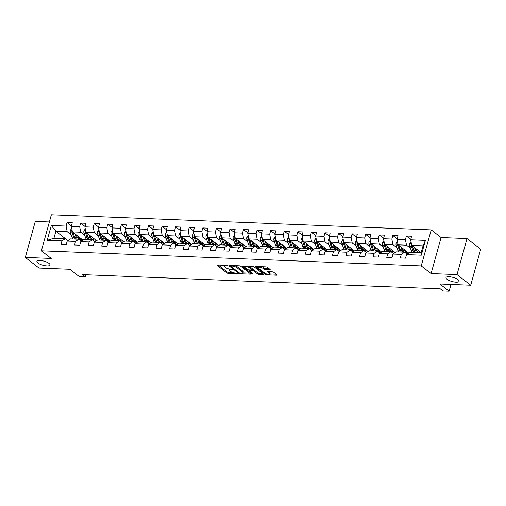 <?xml version="1.0" encoding="UTF-8"?>
<svg xmlns="http://www.w3.org/2000/svg" width="506" height="506" viewBox="0 0 506 506"><rect width="100%" height="100%" fill="white"/><g stroke="black" fill="none" stroke-linecap="round" stroke-linejoin="round"><path stroke-width="0.76" d="M227.447 265.612L217.397 264.935A1.044 0.323 -164.5 0 0 216.929 265.074A1.044 0.323 -164.5 0 0 217.08 265.315L226.751 272.829A1.044 0.323 -164.5 0 0 228.143 273.278L237.219 273.638L237.44 273.373L236.466 273.057L235.29 273.012A3.34 1.037 -164.5 0 1 230.837 271.564L230.034 270.938A3.34 1.037 -164.5 0 1 229.547 270.153A3.34 1.037 -164.5 0 1 231.046 269.711L232.444 269.489L230.293 269.129A3.34 1.037 -164.5 0 1 225.84 267.687L225.037 267.06A3.34 1.037 -164.5 0 1 224.55 266.276A3.34 1.037 -164.5 0 1 226.049 265.833L227.447 265.612M446.988 279.236A6.799 2.113 -164.5 0 0 454.11 281.962A6.799 2.113 -164.5 0 0 459.113 281.273A6.799 2.113 -164.5 0 0 458.126 279.679A6.799 2.113 -164.5 0 0 451.01 276.946A6.799 2.113 -164.5 0 0 446.001 277.636A6.799 2.113 -164.5 0 0 446.988 279.236M37.887 262.962A6.799 2.113 -164.5 0 0 45.002 265.694A6.799 2.113 -164.5 0 0 50.005 265.005A6.799 2.113 -164.5 0 0 49.019 263.405A6.799 2.113 -164.5 0 0 41.903 260.679A6.799 2.113 -164.5 0 0 36.9 261.368A6.799 2.113 -164.5 0 0 37.887 262.962M269.736 269.806A1.044 0.323 -164.5 0 0 270.204 269.666A1.044 0.323 -164.5 0 0 270.052 269.426L267.339 267.313A1.044 0.323 -164.5 0 0 265.947 266.864L255.872 266.466A1.044 0.323 -164.5 0 0 255.403 266.605A1.044 0.323 -164.5 0 0 255.555 266.845L265.226 274.36A1.044 0.323 -164.5 0 0 266.618 274.809L276.693 275.207A1.044 0.323 -164.5 0 0 277.161 275.074A1.044 0.323 -164.5 0 0 277.01 274.828L273.733 272.279A1.044 0.323 -164.5 0 0 272.342 271.83L268.028 271.659A1.044 0.323 -164.5 0 0 267.56 271.798A1.044 0.323 -164.5 0 0 267.712 272.045L269.337 273.303A2.789 0.867 -164.5 0 1 269.742 273.961A2.789 0.867 -164.5 0 1 267.693 274.246A2.789 0.867 -164.5 0 1 264.771 273.12L258.402 268.18A2.789 0.867 -164.5 0 1 257.997 267.522A2.789 0.867 -164.5 0 1 260.052 267.238A2.789 0.867 -164.5 0 1 262.975 268.357L264.031 269.186A1.044 0.323 -164.5 0 0 265.422 269.635L269.736 269.806L269.881 269.287M49.373 221.963L35.287 221.4L25.3 257.421L38.987 268.047L69.872 269.274L79.176 276.504L85.267 276.744L82.529 274.619L440.302 288.85L443.041 290.975L449.132 291.216L451.01 284.435M457.026 274.594L467.013 238.573L441.087 237.542L431.099 273.563L457.026 274.594L470.713 285.22L439.822 283.992L449.132 291.216M431.099 273.563L421.245 265.909L41.372 250.799L51.365 214.784L431.232 229.888L421.245 265.909M25.3 257.421L51.226 258.452L41.372 250.799M240.78 266.257A1.044 0.323 -164.5 0 0 239.389 265.808L229.313 265.41A1.044 0.323 -164.5 0 0 228.845 265.549A1.044 0.323 -164.5 0 0 228.997 265.789L238.668 273.303A1.044 0.323 -164.5 0 0 240.059 273.752L250.135 274.151A1.044 0.323 -164.5 0 0 250.603 274.018A1.044 0.323 -164.5 0 0 250.451 273.771L240.78 266.257M242.589 265.935L252.671 266.339A1.044 0.323 -164.5 0 1 254.063 266.788L263.734 274.296A1.044 0.323 -164.5 0 1 263.885 274.543A1.044 0.323 -164.5 0 1 263.417 274.682L259.104 274.511A1.044 0.323 -164.5 0 1 257.712 274.062L253.791 271.014A1.044 0.323 -164.5 0 0 252.399 270.565L249.534 270.451A1.044 0.323 -164.5 0 0 249.066 270.59A1.044 0.323 -164.5 0 0 249.218 270.83L253.304 274.005L252.108 273.955L242.273 266.32A1.044 0.323 -164.5 0 1 242.121 266.074A1.044 0.323 -164.5 0 1 242.589 265.935M467.013 238.573L480.7 249.199L470.713 285.22M410.739 239.408L406.394 236.036L405.407 239.591L397.058 239.262L398.039 235.707L392.82 235.499L391.834 239.053L383.485 238.718L384.471 235.163L379.247 234.961L378.26 238.509L369.911 238.181L370.898 234.626L365.674 234.417L364.687 237.972L356.338 237.637L357.325 234.088L352.1 233.88L351.12 237.434L342.764 237.099L343.751 233.544L338.527 233.342L337.546 236.89L329.191 236.561L330.178 233.007L324.953 232.798L323.973 236.353L315.617 236.017L316.604 232.469L311.386 232.26L310.399 235.815L302.044 235.48L303.031 231.925L297.813 231.723L296.826 235.271L288.471 234.942L289.457 231.387L284.239 231.179L283.252 234.733L274.897 234.398L275.884 230.85L270.666 230.641L269.679 234.196L261.324 233.861L262.31 230.306L257.092 230.097L256.106 233.652L247.75 233.323L248.737 229.768L243.519 229.56L242.532 233.114L234.177 232.779L235.163 229.231L229.945 229.022L228.959 232.577L220.61 232.241L221.59 228.687L216.372 228.478L215.385 232.033L207.036 231.704L208.017 228.149L202.798 227.94L201.812 231.495L193.463 231.16L194.443 227.611L189.225 227.403L188.238 230.957L179.889 230.622L180.876 227.067L175.652 226.859L174.665 230.413L166.316 230.085L167.303 226.53L162.078 226.321L161.091 229.876L152.742 229.541L153.729 225.992L148.505 225.784L147.524 229.332L139.169 229.003L140.156 225.448L134.931 225.24L133.951 228.794L125.596 228.465L126.582 224.911L121.358 224.702L120.377 228.257L112.022 227.921L113.009 224.373L107.791 224.164L106.804 227.713L98.449 227.384L99.435 223.829L94.217 223.62L93.23 227.175L84.875 226.846L85.862 223.291L80.644 223.083L79.657 226.637L71.302 226.302L72.288 222.748L67.07 222.545L66.084 226.093L51.289 225.505L47.191 240.306L53.94 238.25L65.249 238.699L67.81 240.692M406.394 236.036L411.612 236.245L410.632 239.8L425.419 240.388L421.315 255.182L406.527 254.594L405.54 258.149L400.322 257.94L401.302 254.385L392.953 254.056L391.967 257.611L386.748 257.402L387.735 253.848L379.38 253.519L378.393 257.067L373.175 256.858L374.162 253.31L365.806 252.975L364.82 256.529L359.602 256.321L360.588 252.766L352.233 252.437L351.246 255.992L346.028 255.783L347.015 252.228L338.659 251.899L337.673 255.448L332.455 255.239L333.441 251.691L325.086 251.355L324.099 254.91L318.881 254.701L319.868 251.147L311.513 250.818L310.532 254.373L305.308 254.164L306.294 250.609L297.939 250.274L296.959 253.829L291.734 253.62L292.721 250.072L284.366 249.736L283.385 253.291L278.161 253.082L279.148 249.528L270.799 249.199L269.812 252.753L264.587 252.545L265.574 248.99L257.225 248.655L256.238 252.209L251.014 252.001L252.001 248.452L243.652 248.117L242.665 251.672L237.447 251.463L238.427 247.908L230.078 247.579L229.091 251.134L223.873 250.925L224.854 247.371L216.505 247.036L215.518 250.59L210.3 250.381L211.28 246.833L202.931 246.498L201.945 250.053L196.726 249.844L197.713 246.289L189.358 245.96L188.371 249.509L183.153 249.306L184.14 245.752L175.784 245.416L174.798 248.971L169.58 248.762L170.566 245.214L162.211 244.879L161.224 248.433L156.006 248.225L156.993 244.67L148.637 244.341L147.651 247.889L142.433 247.687L143.419 244.132L135.064 243.797L134.077 247.352L128.859 247.143L129.846 243.595L121.491 243.26L120.504 246.814L115.286 246.605L116.272 243.051L107.917 242.722L106.937 246.27L101.712 246.068L102.699 242.513L94.344 242.178L93.363 245.733L88.139 245.524L89.126 241.969L80.77 241.64L79.79 245.195L74.565 244.986L75.552 241.432L67.203 241.103L66.216 244.651L60.992 244.449L61.979 240.894L47.191 240.306M408.772 253.089L398.165 244.853L406.52 245.182L410.467 248.25M407.14 254.183L404.572 252.197L396.223 251.861L392.953 254.056M406.52 245.182L405.407 239.591M398.165 244.853L397.058 239.262M401.302 254.385L404.572 252.197M395.199 252.551L384.592 244.316L392.947 244.645L396.894 247.712M393.567 253.645L390.999 251.653L382.65 251.324L379.38 253.519M392.947 244.645L391.834 239.053M384.592 244.316L383.485 238.718M387.735 253.848L390.999 251.653M381.625 252.007L371.018 243.772L379.373 244.107L383.32 247.175M379.993 253.108L377.432 251.115L369.076 250.78L365.806 252.975M379.373 244.107L378.26 238.509M371.018 243.772L369.911 238.181M374.162 253.31L377.432 251.115M368.052 251.469L357.445 243.234L365.8 243.563L369.747 246.631M366.42 252.564L363.858 250.578L355.503 250.242L352.233 252.437M365.8 243.563L364.687 237.972M357.445 243.234L356.338 237.637M360.588 252.766L363.858 250.578M354.478 250.932L343.871 242.697L352.227 243.025L356.173 246.093M352.846 252.026L350.285 250.034L341.929 249.705L338.659 251.899M352.227 243.025L351.12 237.434M343.871 242.697L342.764 237.099M347.015 252.228L350.285 250.034M340.905 250.388L330.298 242.153L338.653 242.488L342.6 245.555M339.273 251.488L336.711 249.496L328.356 249.161L325.086 251.355M338.653 242.488L337.546 236.89M330.298 242.153L329.191 236.561M333.441 251.691L336.711 249.496M327.331 249.85L316.731 241.615L325.08 241.944L329.026 245.012M325.7 250.944L323.138 248.958L314.783 248.623L311.513 250.818M325.08 241.944L323.973 236.353M316.731 241.615L315.617 236.017M319.868 251.147L323.138 248.958M313.758 249.313L303.157 241.077L311.506 241.406L315.459 244.474M312.126 250.407L309.564 248.414L301.209 248.085L297.939 250.274M311.506 241.406L310.399 235.815M303.157 241.077L302.044 235.48M306.294 250.609L309.564 248.414M300.185 248.769L289.584 240.533L297.933 240.869L301.886 243.936M298.553 249.869L295.991 247.877L287.636 247.542L284.366 249.736M297.933 240.869L296.826 235.271M289.584 240.533L288.471 234.942M292.721 250.072L295.991 247.877M286.611 248.231L276.01 239.996L284.359 240.325L288.312 243.392M284.979 249.325L282.418 247.339L274.062 247.004L270.799 249.199M284.359 240.325L283.252 234.733M276.01 239.996L274.897 234.398M279.148 249.528L282.418 247.339M273.044 247.693L262.437 239.458L270.786 239.787L274.739 242.855M271.406 248.788L268.844 246.795L260.489 246.466L257.225 248.655M270.786 239.787L269.679 234.196M262.437 239.458L261.324 233.861M265.574 248.99L268.844 246.795M259.47 247.149L248.863 238.914L257.212 239.249L261.166 242.317M257.832 248.25L255.271 246.258L246.922 245.922L243.652 248.117M257.212 239.249L256.106 233.652M248.863 238.914L247.75 233.323M252.001 248.452L255.271 246.258M245.897 246.612L235.29 238.377L243.645 238.705L247.592 241.773M244.259 247.706L241.697 245.714L233.348 245.385L230.078 247.579M243.645 238.705L242.532 233.114M235.29 238.377L234.177 232.779M238.427 247.908L241.697 245.714M232.324 246.074L221.717 237.833L230.072 238.168L234.019 241.235M230.685 247.168L228.124 245.176L219.775 244.847L216.505 247.036M230.072 238.168L228.959 232.577M221.717 237.833L220.61 232.241M224.854 247.371L228.124 245.176M218.75 245.53L208.143 237.295L216.498 237.63L220.445 240.698M217.118 246.624L214.55 244.638L206.201 244.303L202.931 246.498M216.498 237.63L215.385 232.033M208.143 237.295L207.036 231.704M211.28 246.833L214.55 244.638M205.177 244.993L194.57 236.757L202.925 237.086L206.872 240.154M203.545 246.087L200.977 244.094L192.628 243.765L189.358 245.96M202.925 237.086L201.812 231.495M194.57 236.757L193.463 231.16M197.713 246.289L200.977 244.094M191.603 244.455L180.996 236.213L189.352 236.549L193.298 239.616M189.971 245.549L187.403 243.557L179.054 243.228L175.784 245.416M189.352 236.549L188.238 230.957M180.996 236.213L179.889 230.622M184.14 245.752L187.403 243.557M178.03 243.911L167.423 235.676L175.778 236.011L179.725 239.079M176.398 245.005L173.836 243.019L165.481 242.684L162.211 244.879M175.778 236.011L174.665 230.413M167.423 235.676L166.316 230.085M170.566 245.214L173.836 243.019M164.456 243.373L153.849 235.138L162.205 235.467L166.151 238.535M162.824 244.468L160.263 242.475L151.908 242.146L148.637 244.341M162.205 235.467L161.091 229.876M153.849 235.138L152.742 229.541M156.993 244.67L160.263 242.475M150.883 242.836L140.276 234.594L148.631 234.929L152.578 237.997M149.251 243.93L146.689 241.938L138.334 241.609L135.064 243.797M148.631 234.929L147.524 229.332M140.276 234.594L139.169 229.003M143.419 244.132L146.689 241.938M137.309 242.292L126.702 234.057L135.058 234.392L139.005 237.453M135.678 243.386L133.116 241.4L124.761 241.065L121.491 243.26M135.058 234.392L133.951 228.794M126.702 234.057L125.596 228.465M129.846 243.595L133.116 241.4M123.736 241.754L113.135 233.519L121.484 233.848L125.437 236.916M122.104 242.848L119.542 240.856L111.187 240.527L107.917 242.722M121.484 233.848L120.377 228.257M113.135 233.519L112.022 227.921M116.272 243.051L119.542 240.856M110.163 241.21L99.562 232.975L107.911 233.31L111.864 236.378M108.531 242.311L105.969 240.318L97.614 239.989L94.344 242.178M107.911 233.31L106.804 227.713M99.562 232.975L98.449 227.384M102.699 242.513L105.969 240.318M96.589 240.673L85.988 232.437L94.337 232.773L98.29 235.834M94.957 241.767L92.396 239.781L84.04 239.446L80.77 241.64M94.337 232.773L93.23 227.175M85.988 232.437L84.875 226.846M89.126 241.969L92.396 239.781M83.016 240.135L72.415 231.9L80.764 232.229L84.717 235.296M81.384 241.229L78.822 239.237L70.467 238.908L67.203 241.103M80.764 232.229L79.657 226.637M72.415 231.9L71.302 226.302M75.552 241.432L78.822 239.237M67.937 240.603L55.881 231.242L67.19 231.691L71.144 234.759M67.19 231.691L66.084 226.093M53.94 238.25L55.881 231.242L51.289 225.505M61.979 240.894L65.249 238.699M441.087 237.542L431.232 229.888M85.267 276.744L85.824 274.752M406.527 254.594L409.797 252.399L421.106 252.855L423.048 245.84L411.739 245.391L421.15 252.703M421.315 255.182L421.106 252.855M423.048 245.84L425.419 240.388M411.739 245.391L410.632 239.8M81.137 240.818L81.953 240.85M71.409 225.916L67.07 222.545M84.983 226.454L80.644 223.083M94.711 241.356L95.526 241.387M98.556 226.998L94.217 223.62M108.278 241.9L109.094 241.931M112.13 227.536L107.791 224.164M121.851 242.437L122.667 242.469M125.703 228.073L121.358 224.702M135.425 242.975L136.24 243.006M139.276 228.617L134.931 225.24M148.998 243.519L149.814 243.55M152.85 229.155L148.505 225.784M162.571 244.056L163.387 244.088M166.423 229.692L162.078 226.321M176.145 244.594L176.961 244.632M179.997 230.236L175.652 226.859M189.718 245.138L190.534 245.17M193.57 230.774L189.225 227.403M203.292 245.676L204.108 245.707M207.144 231.312L202.798 227.94M216.865 246.213L217.681 246.251M220.717 231.856L216.372 228.478M230.439 246.757L231.255 246.789M234.291 232.393L229.945 229.022M244.012 247.295L244.828 247.326M247.858 232.931L243.519 229.56M257.586 247.832L258.402 247.87M261.431 233.475L257.092 230.097M271.159 248.376L271.975 248.408M275.005 234.012L270.666 230.641M284.733 248.914L285.548 248.946M288.578 234.55L284.239 231.179M298.306 249.452L299.122 249.49M302.152 235.094L297.813 231.723M311.873 249.996L312.689 250.027M315.725 235.632L311.386 232.26M325.447 250.533L326.262 250.565M329.298 236.169L324.953 232.798M339.02 251.077L339.836 251.109M342.872 236.713L338.527 233.342M352.593 251.615L353.409 251.646M356.445 237.251L352.1 233.88M366.167 252.152L366.983 252.184M370.019 237.788L365.674 234.417M379.74 252.696L380.556 252.728M383.592 238.332L379.247 234.961M393.314 253.234L394.13 253.266M397.166 238.87L392.82 235.499M406.887 253.772L407.703 253.803M224.854 265.233A3.34 1.037 -164.5 0 0 224.822 265.302L224.55 266.276M229.857 269.097A3.34 1.037 -164.5 0 0 229.819 269.186L229.547 270.153M218.149 264.967L227.023 271.855A1.044 0.323 -164.5 0 0 228.415 272.304L232.659 272.475M242.95 272.886L249.654 273.151M230.066 265.435L230.723 265.954M231.002 266.029L230.78 266.295L239.268 272.892L241.482 273.253A3.34 1.037 -164.5 0 0 242.981 272.81A3.34 1.037 -164.5 0 0 242.494 272.032L236.694 267.522A3.34 1.037 -164.5 0 0 232.241 266.08L231.002 266.029L231.153 265.479M242.981 272.81L243.253 271.836A3.34 1.037 -164.5 0 0 242.766 271.058L242.494 272.032M235.145 265.637A3.34 1.037 -164.5 0 1 236.966 266.548L242.766 271.058M262.937 273.676L259.376 273.537L259.104 274.511M252.19 269.571L252.665 269.59A1.044 0.323 -164.5 0 1 254.056 270.04L257.984 273.088A1.044 0.323 -164.5 0 0 259.376 273.537M249.11 270.444L248.263 269.787M244.74 267.048L243.342 265.966M249.717 267.851A2.789 0.867 -164.5 0 0 246.801 266.732A2.789 0.867 -164.5 0 0 244.746 267.016A2.789 0.867 -164.5 0 0 245.151 267.668L247.396 269.413A1.044 0.323 -164.5 0 0 248.781 269.862L251.646 269.976A1.044 0.323 -164.5 0 0 252.114 269.837A1.044 0.323 -164.5 0 0 251.963 269.597L249.717 267.851L249.989 266.877A2.789 0.867 -164.5 0 0 248.629 266.175M245.018 266.029A2.789 0.867 -164.5 0 0 245.018 266.042L244.746 267.016M252.114 269.837L252.38 268.863A1.044 0.323 -164.5 0 0 252.235 268.623L251.963 269.597M249.989 266.877L252.235 268.623M261.944 266.706A2.789 0.867 -164.5 0 1 263.24 267.389L264.303 268.212A1.044 0.323 -164.5 0 0 265.694 268.661L269.255 268.806M269.742 273.961L270.014 272.987A2.789 0.867 -164.5 0 0 269.609 272.329L269.337 273.303M268.781 271.69L269.609 272.329M269.749 273.948L276.213 274.208M256.624 266.491L257.99 267.554M71.719 228.389L70.391 230.186A2.815 1.613 92.3 0 0 70.46 232.804L71.972 237.15A8.128 4.662 92.3 0 0 72.883 239.003M77.949 238.37A6.749 3.871 92.3 0 0 78.885 236.966L78.904 236.934M75.185 234.05L76.324 237.32A8.128 4.662 92.3 0 0 77.235 239.174M80.941 240.881A8.128 4.662 92.3 0 0 82.598 239.806M76.482 235.056L77.007 236.568A6.749 3.871 92.3 0 0 80.081 239.623A6.749 3.871 92.3 0 0 81.681 239.098M72.149 230.565L71.909 231.033A2.815 1.613 92.3 0 0 72.118 232.868L73.629 237.213A8.128 4.662 92.3 0 0 74.534 239.066M80.068 237.845A6.749 3.871 -87.7 0 1 78.746 239.148M74.749 237.478A6.749 3.871 -87.7 0 1 74.312 236.46L72.839 232.229M75.577 239.11A8.128 4.662 -87.7 0 1 74.673 237.257L73.161 232.912A2.815 1.613 -87.7 0 1 73.016 232.368M79.259 239.433A6.749 3.871 92.3 0 0 80.745 238.37M85.293 228.927L83.964 230.723A2.815 1.613 92.3 0 0 84.034 233.342L85.546 237.687A8.128 4.662 92.3 0 0 86.456 239.54M91.523 238.908A6.749 3.871 92.3 0 0 92.459 237.504L92.478 237.478M88.759 234.594L89.897 237.864A8.128 4.662 92.3 0 0 90.808 239.717M94.514 241.425A8.128 4.662 92.3 0 0 96.172 240.35M90.055 235.6L90.58 237.105A6.749 3.871 92.3 0 0 93.654 240.16A6.749 3.871 92.3 0 0 95.254 239.635M85.723 231.103L85.482 231.577A2.815 1.613 92.3 0 0 85.691 233.411L87.203 237.757A8.128 4.662 92.3 0 0 88.107 239.61M93.642 238.383A6.749 3.871 -87.7 0 1 92.32 239.686M88.322 238.016A6.749 3.871 -87.7 0 1 87.886 236.998L86.412 232.766M89.151 239.648A8.128 4.662 -87.7 0 1 88.246 237.795L86.735 233.449A2.815 1.613 -87.7 0 1 86.589 232.905M92.832 239.977A6.749 3.871 92.3 0 0 94.318 238.908M98.866 229.471L97.538 231.267A2.815 1.613 92.3 0 0 97.607 233.88L99.119 238.231A8.128 4.662 92.3 0 0 100.03 240.084M105.096 239.446A6.749 3.871 92.3 0 0 106.032 238.048L106.045 238.016M102.332 235.132L103.471 238.402A8.128 4.662 92.3 0 0 104.381 240.255M108.088 241.963A8.128 4.662 92.3 0 0 109.745 240.888M103.629 236.138L104.154 237.649A6.749 3.871 92.3 0 0 107.228 240.704A6.749 3.871 92.3 0 0 108.828 240.179M99.296 231.647L99.056 232.115A2.815 1.613 92.3 0 0 99.258 233.949L100.776 238.294A8.128 4.662 92.3 0 0 101.681 240.148M107.215 238.921A6.749 3.871 -87.7 0 1 105.893 240.224M101.896 238.554A6.749 3.871 -87.7 0 1 101.459 237.542L99.986 233.31M102.724 240.192A8.128 4.662 -87.7 0 1 101.82 238.339L100.308 233.987A2.815 1.613 -87.7 0 1 100.163 233.443M106.405 240.514A6.749 3.871 92.3 0 0 107.892 239.446M112.433 230.009L111.111 231.805A2.815 1.613 92.3 0 0 111.181 234.423L112.693 238.769A8.128 4.662 92.3 0 0 113.603 240.622M118.67 239.989A6.749 3.871 92.3 0 0 119.606 238.585L119.618 238.554M115.906 235.669L117.044 238.94A8.128 4.662 92.3 0 0 117.949 240.793M121.661 242.5A8.128 4.662 92.3 0 0 123.319 241.432M117.202 236.681L117.727 238.187A6.749 3.871 92.3 0 0 120.801 241.242A6.749 3.871 92.3 0 0 122.401 240.717M112.87 232.184L112.629 232.652A2.815 1.613 92.3 0 0 112.832 234.487L114.35 238.832A8.128 4.662 92.3 0 0 115.254 240.685M120.789 239.464A6.749 3.871 -87.7 0 1 119.467 240.767M115.469 239.098A6.749 3.871 -87.7 0 1 115.033 238.079L113.559 233.848M116.298 240.73A8.128 4.662 -87.7 0 1 115.393 238.876L113.875 234.531A2.815 1.613 -87.7 0 1 113.736 233.987M119.979 241.052A6.749 3.871 92.3 0 0 121.465 239.989M126.007 230.546L124.685 232.343A2.815 1.613 92.3 0 0 124.754 234.961L126.266 239.306A8.128 4.662 92.3 0 0 127.177 241.16M132.243 240.527A6.749 3.871 92.3 0 0 133.179 239.123L133.192 239.098M129.479 236.213L130.618 239.483A8.128 4.662 92.3 0 0 131.522 241.337M135.235 243.044A8.128 4.662 92.3 0 0 136.892 241.969M130.776 237.219L131.301 238.724A6.749 3.871 92.3 0 0 134.375 241.779A6.749 3.871 92.3 0 0 135.975 241.254M126.443 232.722L126.203 233.196A2.815 1.613 92.3 0 0 126.405 235.031L127.923 239.376A8.128 4.662 92.3 0 0 128.828 241.229M134.362 240.002A6.749 3.871 -87.7 0 1 133.04 241.305M129.043 239.635A6.749 3.871 -87.7 0 1 128.606 238.617L127.132 234.386M129.871 241.267A8.128 4.662 -87.7 0 1 128.967 239.414L127.449 235.069A2.815 1.613 -87.7 0 1 127.31 234.525M133.552 241.596A6.749 3.871 92.3 0 0 135.039 240.527M139.58 231.09L138.258 232.886A2.815 1.613 92.3 0 0 138.328 235.505L139.839 239.85A8.128 4.662 92.3 0 0 140.75 241.704M145.817 241.065A6.749 3.871 92.3 0 0 146.753 239.667L146.765 239.635M143.053 236.751L144.191 240.021A8.128 4.662 92.3 0 0 145.095 241.874M148.808 243.582A8.128 4.662 92.3 0 0 150.465 242.507M144.349 237.757L144.874 239.268A6.749 3.871 92.3 0 0 147.948 242.323A6.749 3.871 92.3 0 0 149.548 241.798M140.017 233.266L139.776 233.734A2.815 1.613 92.3 0 0 139.979 235.568L141.49 239.914A8.128 4.662 92.3 0 0 142.401 241.767M147.935 240.54A6.749 3.871 -87.7 0 1 146.613 241.843M142.616 240.173A6.749 3.871 -87.7 0 1 142.18 239.161L140.706 234.929M143.445 241.811A8.128 4.662 -87.7 0 1 142.54 239.958L141.022 235.606A2.815 1.613 -87.7 0 1 140.883 235.062M147.126 242.134A6.749 3.871 92.3 0 0 148.612 241.065M153.154 231.628L151.832 233.424A2.815 1.613 92.3 0 0 151.901 236.043L153.413 240.388A8.128 4.662 92.3 0 0 154.317 242.241M159.39 241.609A6.749 3.871 92.3 0 0 160.326 240.205L160.339 240.173M156.626 237.289L157.764 240.559A8.128 4.662 92.3 0 0 158.669 242.412M162.375 244.12A8.128 4.662 92.3 0 0 164.039 243.051M157.923 238.301L158.448 239.806A6.749 3.871 92.3 0 0 161.522 242.861A6.749 3.871 92.3 0 0 163.122 242.336M153.59 233.804L153.35 234.272A2.815 1.613 92.3 0 0 153.552 236.106L155.064 240.451A8.128 4.662 92.3 0 0 155.974 242.304M161.509 241.084A6.749 3.871 -87.7 0 1 160.187 242.387M156.19 240.717A6.749 3.871 -87.7 0 1 155.747 239.699L154.279 235.467M157.018 242.349A8.128 4.662 -87.7 0 1 156.107 240.495L154.596 236.15A2.815 1.613 -87.7 0 1 154.45 235.606M160.699 242.671A6.749 3.871 92.3 0 0 162.186 241.609M166.727 232.165L165.405 233.968A2.815 1.613 92.3 0 0 165.475 236.58L166.986 240.926A8.128 4.662 92.3 0 0 167.891 242.779M172.963 242.146A6.749 3.871 92.3 0 0 173.9 240.742L173.956 240.748M170.199 237.833L171.338 241.103A8.128 4.662 92.3 0 0 172.242 242.956M175.949 244.664A8.128 4.662 92.3 0 0 177.612 243.588M171.496 238.838L172.021 240.344A6.749 3.871 92.3 0 0 175.095 243.399A6.749 3.871 92.3 0 0 176.695 242.874M167.157 234.341L166.923 234.816A2.815 1.613 92.3 0 0 167.125 236.65L168.637 240.995A8.128 4.662 92.3 0 0 169.548 242.848M175.082 241.621A6.749 3.871 -87.7 0 1 173.76 242.924M169.763 241.254A6.749 3.871 -87.7 0 1 169.32 240.236L167.853 236.005M170.592 242.886A8.128 4.662 -87.7 0 1 169.681 241.033L168.169 236.688A2.815 1.613 -87.7 0 1 168.024 236.144M174.273 243.215A6.749 3.871 92.3 0 0 175.753 242.146M180.3 232.709L178.979 234.506A2.815 1.613 92.3 0 0 179.048 237.124L180.56 241.47A8.128 4.662 92.3 0 0 181.464 243.323M186.537 242.684A6.749 3.871 92.3 0 0 187.473 241.286L187.486 241.254M183.773 238.37L184.911 241.64A8.128 4.662 92.3 0 0 185.816 243.494M189.522 245.201A8.128 4.662 92.3 0 0 191.186 244.126M185.07 239.376L185.594 240.888A6.749 3.871 92.3 0 0 188.662 243.943A6.749 3.871 92.3 0 0 190.269 243.418M180.731 234.885L180.497 235.353A2.815 1.613 92.3 0 0 180.699 237.187L182.211 241.533A8.128 4.662 92.3 0 0 183.121 243.386M188.656 242.159A6.749 3.871 -87.7 0 1 187.334 243.462M183.336 241.792A6.749 3.871 -87.7 0 1 182.894 240.78L181.42 236.549M184.165 243.43A8.128 4.662 -87.7 0 1 183.254 241.577L181.743 237.232A2.815 1.613 -87.7 0 1 181.597 236.681M187.846 243.753A6.749 3.871 92.3 0 0 189.326 242.684M193.874 233.247L192.552 235.043A2.815 1.613 92.3 0 0 192.622 237.662L194.133 242.007A8.128 4.662 92.3 0 0 195.038 243.86M200.11 243.228A6.749 3.871 92.3 0 0 201.046 241.824L201.059 241.792M197.346 238.908L198.485 242.178A8.128 4.662 92.3 0 0 199.389 244.031M203.096 245.745A8.128 4.662 92.3 0 0 204.759 244.67M198.643 239.92L199.168 241.425A6.749 3.871 92.3 0 0 202.236 244.48A6.749 3.871 92.3 0 0 203.842 243.955M194.304 235.423L194.07 235.891A2.815 1.613 92.3 0 0 194.272 237.725L195.784 242.07A8.128 4.662 92.3 0 0 196.695 243.924M202.229 242.703A6.749 3.871 -87.7 0 1 200.907 244.006M196.91 242.336A6.749 3.871 -87.7 0 1 196.467 241.318L194.993 237.086M197.738 243.968A8.128 4.662 -87.7 0 1 196.828 242.115L195.316 237.769A2.815 1.613 -87.7 0 1 195.171 237.225M201.42 244.29A6.749 3.871 92.3 0 0 202.9 243.228M207.447 233.785L206.119 235.587A2.815 1.613 92.3 0 0 206.195 238.2L207.707 242.545A8.128 4.662 92.3 0 0 208.611 244.398M213.684 243.765A6.749 3.871 92.3 0 0 214.62 242.368L214.633 242.336M210.92 239.452L212.058 242.722A8.128 4.662 92.3 0 0 212.963 244.575M216.669 246.283A8.128 4.662 92.3 0 0 218.333 245.208M212.216 240.458L212.741 241.963A6.749 3.871 92.3 0 0 215.809 245.024A6.749 3.871 92.3 0 0 217.416 244.493M207.877 235.96L207.643 236.435A2.815 1.613 92.3 0 0 207.846 238.269L209.357 242.614A8.128 4.662 92.3 0 0 210.268 244.468M215.803 243.241A6.749 3.871 -87.7 0 1 214.481 244.543M210.483 242.874A6.749 3.871 -87.7 0 1 210.041 241.855L208.567 237.624M211.312 244.506A8.128 4.662 -87.7 0 1 210.401 242.652L208.889 238.307A2.815 1.613 -87.7 0 1 208.744 237.763M214.993 244.834A6.749 3.871 92.3 0 0 216.473 243.765M221.021 234.329L219.693 236.125A2.815 1.613 92.3 0 0 219.762 238.743L221.28 243.089A8.128 4.662 92.3 0 0 222.185 244.942M227.257 244.303A6.749 3.871 92.3 0 0 228.187 242.905L228.206 242.874M224.487 239.989L225.625 243.26A8.128 4.662 92.3 0 0 226.536 245.113M230.243 246.82A8.128 4.662 92.3 0 0 231.906 245.745M225.79 240.995L226.315 242.507A6.749 3.871 92.3 0 0 229.382 245.562A6.749 3.871 92.3 0 0 230.989 245.037M221.451 236.504L221.211 236.972A2.815 1.613 92.3 0 0 221.419 238.807L222.931 243.152A8.128 4.662 92.3 0 0 223.835 245.005M229.37 243.778A6.749 3.871 -87.7 0 1 228.054 245.081M224.057 243.411A6.749 3.871 -87.7 0 1 223.614 242.399L222.14 238.168M224.885 245.049A8.128 4.662 -87.7 0 1 223.975 243.196L222.463 238.851A2.815 1.613 -87.7 0 1 222.317 238.301M228.567 245.372A6.749 3.871 92.3 0 0 230.047 244.303M234.594 234.866L233.266 236.663A2.815 1.613 92.3 0 0 233.336 239.281L234.854 243.626A8.128 4.662 92.3 0 0 235.758 245.48M240.831 244.847A6.749 3.871 92.3 0 0 241.76 243.443L241.779 243.411M238.06 240.527L239.199 243.797A8.128 4.662 92.3 0 0 240.11 245.65M243.816 247.364A8.128 4.662 92.3 0 0 245.48 246.289M239.363 241.539L239.888 243.044A6.749 3.871 92.3 0 0 242.956 246.099A6.749 3.871 92.3 0 0 244.562 245.574M235.024 237.042L234.784 237.51A2.815 1.613 92.3 0 0 234.993 239.344L236.504 243.696A8.128 4.662 92.3 0 0 237.409 245.549M242.943 244.322A6.749 3.871 -87.7 0 1 241.628 245.625M237.63 243.955A6.749 3.871 -87.7 0 1 237.187 242.937L235.714 238.705M238.452 245.587A8.128 4.662 -87.7 0 1 237.548 243.734L236.036 239.389A2.815 1.613 -87.7 0 1 235.891 238.845M242.134 245.91A6.749 3.871 92.3 0 0 243.62 244.847M248.168 235.404L246.839 237.206A2.815 1.613 92.3 0 0 246.909 239.819L248.427 244.164A8.128 4.662 92.3 0 0 249.331 246.017M254.404 245.385A6.749 3.871 92.3 0 0 255.334 243.987L255.353 243.955M251.634 241.071L252.772 244.341A8.128 4.662 92.3 0 0 253.683 246.194M257.39 247.902A8.128 4.662 92.3 0 0 259.047 246.827M252.93 242.077L253.455 243.582A6.749 3.871 92.3 0 0 256.529 246.643A6.749 3.871 92.3 0 0 258.136 246.112M248.598 237.58L248.357 238.054A2.815 1.613 92.3 0 0 248.566 239.888L250.078 244.234A8.128 4.662 92.3 0 0 250.982 246.087M256.517 244.86A6.749 3.871 -87.7 0 1 255.201 246.163M251.204 244.493A6.749 3.871 -87.7 0 1 250.761 243.475L249.287 239.243M252.026 246.125A8.128 4.662 -87.7 0 1 251.121 244.271L249.61 239.926A2.815 1.613 -87.7 0 1 249.464 239.382M255.707 246.454A6.749 3.871 92.3 0 0 257.193 245.385M261.741 235.948L260.413 237.744A2.815 1.613 92.3 0 0 260.482 240.363L261.994 244.708A8.128 4.662 92.3 0 0 262.905 246.561M267.978 245.929A6.749 3.871 92.3 0 0 268.907 244.524L268.926 244.493M265.207 241.609L266.346 244.879A8.128 4.662 92.3 0 0 267.257 246.732M270.963 248.44A8.128 4.662 92.3 0 0 272.62 247.364M266.504 242.614L267.029 244.126A6.749 3.871 92.3 0 0 270.103 247.181A6.749 3.871 92.3 0 0 271.709 246.656M262.171 238.124L261.931 238.592A2.815 1.613 92.3 0 0 262.14 240.426L263.651 244.771A8.128 4.662 92.3 0 0 264.556 246.624M270.09 245.404A6.749 3.871 -87.7 0 1 268.775 246.7M264.771 245.03A6.749 3.871 -87.7 0 1 264.334 244.018L262.861 239.787M265.599 246.669A8.128 4.662 -87.7 0 1 264.695 244.815L263.183 240.47A2.815 1.613 -87.7 0 1 263.038 239.92M269.281 246.991A6.749 3.871 92.3 0 0 270.767 245.922M275.315 236.485L273.986 238.282A2.815 1.613 92.3 0 0 274.056 240.9L275.568 245.246A8.128 4.662 92.3 0 0 276.478 247.099M281.545 246.466A6.749 3.871 92.3 0 0 282.481 245.062L282.5 245.03M278.781 242.146L279.919 245.423A8.128 4.662 92.3 0 0 280.83 247.276M284.536 248.984A8.128 4.662 92.3 0 0 286.194 247.908M280.077 243.158L280.602 244.664A6.749 3.871 92.3 0 0 283.676 247.719A6.749 3.871 92.3 0 0 285.276 247.194M275.745 238.661L275.504 239.129A2.815 1.613 92.3 0 0 275.713 240.964L277.225 245.315A8.128 4.662 92.3 0 0 278.129 247.168M283.664 245.941A6.749 3.871 -87.7 0 1 282.342 247.244M278.344 245.574A6.749 3.871 -87.7 0 1 277.908 244.556L276.434 240.325M279.173 247.206A8.128 4.662 -87.7 0 1 278.268 245.353L276.757 241.008A2.815 1.613 -87.7 0 1 276.611 240.464M282.854 247.529A6.749 3.871 92.3 0 0 284.34 246.466M288.888 237.023L287.56 238.826A2.815 1.613 92.3 0 0 287.629 241.438L289.141 245.783A8.128 4.662 92.3 0 0 290.052 247.643M295.118 247.004A6.749 3.871 92.3 0 0 296.054 245.606L296.067 245.574M292.354 242.69L293.493 245.96A8.128 4.662 92.3 0 0 294.403 247.813M298.11 249.521A8.128 4.662 92.3 0 0 299.767 248.446M293.651 243.696L294.176 245.201A6.749 3.871 92.3 0 0 297.25 248.263A6.749 3.871 92.3 0 0 298.85 247.731M289.318 239.199L289.078 239.673A2.815 1.613 92.3 0 0 289.287 241.507L290.798 245.853A8.128 4.662 92.3 0 0 291.703 247.706M297.237 246.479A6.749 3.871 -87.7 0 1 295.915 247.782M291.918 246.112A6.749 3.871 -87.7 0 1 291.481 245.1L290.008 240.862M292.746 247.744A8.128 4.662 -87.7 0 1 291.842 245.891L290.33 241.545A2.815 1.613 -87.7 0 1 290.185 241.001M296.427 248.073A6.749 3.871 92.3 0 0 297.914 247.004M302.461 237.567L301.133 239.363A2.815 1.613 92.3 0 0 301.203 241.982L302.714 246.327A8.128 4.662 92.3 0 0 303.625 248.18M308.692 247.548A6.749 3.871 92.3 0 0 309.628 246.144L309.64 246.112M305.928 243.228L307.066 246.498A8.128 4.662 92.3 0 0 307.977 248.351M311.683 250.059A8.128 4.662 92.3 0 0 313.34 248.984M307.224 244.234L307.749 245.745A6.749 3.871 92.3 0 0 310.823 248.8A6.749 3.871 92.3 0 0 312.423 248.275M302.892 239.743L302.651 240.211A2.815 1.613 92.3 0 0 302.854 242.045L304.372 246.39A8.128 4.662 92.3 0 0 305.276 248.244M310.81 247.023A6.749 3.871 -87.7 0 1 309.489 248.32M305.491 246.65A6.749 3.871 -87.7 0 1 305.055 245.638L303.581 241.406M306.32 248.288A8.128 4.662 -87.7 0 1 305.415 246.435L303.904 242.089A2.815 1.613 -87.7 0 1 303.758 241.539M310.001 248.61A6.749 3.871 92.3 0 0 311.487 247.542M316.029 238.105L314.707 239.901A2.815 1.613 92.3 0 0 314.776 242.519L316.288 246.865A8.128 4.662 92.3 0 0 317.199 248.718M322.265 248.085A6.749 3.871 92.3 0 0 323.201 246.681L323.214 246.656M319.501 243.765L320.64 247.042A8.128 4.662 92.3 0 0 321.544 248.895M325.257 250.603A8.128 4.662 92.3 0 0 326.914 249.528M320.798 244.777L321.323 246.283A6.749 3.871 92.3 0 0 324.397 249.338A6.749 3.871 92.3 0 0 325.997 248.813M316.465 240.28L316.225 240.748A2.815 1.613 92.3 0 0 316.427 242.583L317.945 246.934A8.128 4.662 92.3 0 0 318.85 248.788M324.384 247.56A6.749 3.871 -87.7 0 1 323.062 248.863M319.065 247.194A6.749 3.871 -87.7 0 1 318.628 246.175L317.154 241.944M319.893 248.825A8.128 4.662 -87.7 0 1 318.989 246.972L317.471 242.627A2.815 1.613 -87.7 0 1 317.332 242.083M323.574 249.148A6.749 3.871 92.3 0 0 325.061 248.085M329.602 238.642L328.28 240.445A2.815 1.613 92.3 0 0 328.35 243.057L329.861 247.409A8.128 4.662 92.3 0 0 330.772 249.262M335.839 248.623A6.749 3.871 92.3 0 0 336.775 247.225L336.787 247.194M333.075 244.309L334.213 247.579A8.128 4.662 92.3 0 0 335.117 249.433M338.83 251.14A8.128 4.662 92.3 0 0 340.487 250.065M334.371 245.315L334.896 246.827A6.749 3.871 92.3 0 0 337.97 249.882A6.749 3.871 92.3 0 0 339.57 249.357M330.038 240.818L329.798 241.292A2.815 1.613 92.3 0 0 330.001 243.127L331.519 247.472A8.128 4.662 92.3 0 0 332.423 249.325M337.957 248.098A6.749 3.871 -87.7 0 1 336.635 249.401M332.638 247.731A6.749 3.871 -87.7 0 1 332.202 246.719L330.728 242.482M333.467 249.369A8.128 4.662 -87.7 0 1 332.562 247.51L331.044 243.165A2.815 1.613 -87.7 0 1 330.905 242.621M337.148 249.692A6.749 3.871 92.3 0 0 338.634 248.623M343.176 239.186L341.854 240.982A2.815 1.613 92.3 0 0 341.923 243.601L343.435 247.946A8.128 4.662 92.3 0 0 344.346 249.8M349.412 249.167A6.749 3.871 92.3 0 0 350.348 247.763L350.361 247.731M346.648 244.847L347.786 248.117A8.128 4.662 92.3 0 0 348.691 249.97M352.404 251.678A8.128 4.662 92.3 0 0 354.061 250.603M347.945 245.853L348.47 247.364A6.749 3.871 92.3 0 0 351.543 250.419A6.749 3.871 92.3 0 0 353.144 249.894M343.612 241.362L343.372 241.83A2.815 1.613 92.3 0 0 343.574 243.664L345.086 248.01A8.128 4.662 92.3 0 0 345.996 249.863M351.531 248.642A6.749 3.871 -87.7 0 1 350.209 249.945M346.212 248.269A6.749 3.871 -87.7 0 1 345.775 247.257L344.301 243.025M347.04 249.907A8.128 4.662 -87.7 0 1 346.136 248.054L344.618 243.709A2.815 1.613 -87.7 0 1 344.472 243.158M350.721 250.23A6.749 3.871 92.3 0 0 352.208 249.167M356.749 239.724L355.427 241.52A2.815 1.613 92.3 0 0 355.497 244.139L357.008 248.484A8.128 4.662 92.3 0 0 357.913 250.337M362.985 249.705A6.749 3.871 92.3 0 0 363.922 248.301L363.934 248.275M360.221 245.385L361.36 248.661A8.128 4.662 92.3 0 0 362.264 250.514M365.971 252.222A8.128 4.662 92.3 0 0 367.634 251.147M361.518 246.397L362.043 247.902A6.749 3.871 92.3 0 0 365.117 250.957A6.749 3.871 92.3 0 0 366.717 250.432M357.185 241.9L356.945 242.368A2.815 1.613 92.3 0 0 357.147 244.202L358.659 248.554A8.128 4.662 92.3 0 0 359.57 250.407M365.104 249.18A6.749 3.871 -87.7 0 1 363.782 250.483M359.785 248.813A6.749 3.871 -87.7 0 1 359.342 247.795L357.875 243.563M360.614 250.445A8.128 4.662 -87.7 0 1 359.703 248.591L358.191 244.246A2.815 1.613 -87.7 0 1 358.046 243.702M364.295 250.767A6.749 3.871 92.3 0 0 365.781 249.705M370.322 240.261L369 242.064A2.815 1.613 92.3 0 0 369.07 244.676L370.582 249.028A8.128 4.662 92.3 0 0 371.486 250.881M376.559 250.242A6.749 3.871 92.3 0 0 377.495 248.844L377.508 248.813M373.795 245.929L374.933 249.199A8.128 4.662 92.3 0 0 375.838 251.052M379.544 252.76A8.128 4.662 92.3 0 0 381.208 251.684M375.091 246.934L375.616 248.446A6.749 3.871 92.3 0 0 378.69 251.501A6.749 3.871 92.3 0 0 380.291 250.976M370.753 242.437L370.518 242.912A2.815 1.613 92.3 0 0 370.721 244.746L372.233 249.091A8.128 4.662 92.3 0 0 373.143 250.944M378.678 249.717A6.749 3.871 -87.7 0 1 377.356 251.02M373.358 249.35A6.749 3.871 -87.7 0 1 372.916 248.338L371.448 244.107M374.187 250.989A8.128 4.662 -87.7 0 1 373.276 249.135L371.765 244.784A2.815 1.613 -87.7 0 1 371.619 244.24M377.868 251.311A6.749 3.871 92.3 0 0 379.348 250.242M383.896 240.805L382.574 242.602A2.815 1.613 92.3 0 0 382.644 245.22L384.155 249.566A8.128 4.662 92.3 0 0 385.06 251.419M390.132 250.786A6.749 3.871 92.3 0 0 391.068 249.382L391.081 249.35M387.368 246.466L388.507 249.736A8.128 4.662 92.3 0 0 389.411 251.59M393.118 253.297A8.128 4.662 92.3 0 0 394.781 252.222M388.665 247.472L389.19 248.984A6.749 3.871 92.3 0 0 392.258 252.039A6.749 3.871 92.3 0 0 393.864 251.514M384.326 242.981L384.092 243.449A2.815 1.613 92.3 0 0 384.294 245.283L385.806 249.629A8.128 4.662 92.3 0 0 386.717 251.482M392.251 250.261A6.749 3.871 -87.7 0 1 390.929 251.564M386.932 249.888A6.749 3.871 -87.7 0 1 386.489 248.876L385.015 244.645M387.76 251.526A8.128 4.662 -87.7 0 1 386.85 249.673L385.338 245.328A2.815 1.613 -87.7 0 1 385.192 244.777M391.442 251.849A6.749 3.871 92.3 0 0 392.922 250.786M397.469 241.343L396.147 243.139A2.815 1.613 92.3 0 0 396.217 245.758L397.729 250.103A8.128 4.662 92.3 0 0 398.633 251.956M403.706 251.324A6.749 3.871 92.3 0 0 404.642 249.92L404.655 249.894M400.942 247.004L402.08 250.28A8.128 4.662 92.3 0 0 402.985 252.133M406.691 253.841A8.128 4.662 92.3 0 0 408.355 252.766M402.238 248.016L402.763 249.521A6.749 3.871 92.3 0 0 405.831 252.576A6.749 3.871 92.3 0 0 407.438 252.051M397.899 243.519L397.665 243.987A2.815 1.613 92.3 0 0 397.868 245.821L399.379 250.173A8.128 4.662 92.3 0 0 400.29 252.026M405.825 250.799A6.749 3.871 -87.7 0 1 404.503 252.102M400.505 250.432A6.749 3.871 -87.7 0 1 400.063 249.414L398.589 245.182M401.334 252.064A8.128 4.662 -87.7 0 1 400.423 250.211L398.911 245.865A2.815 1.613 -87.7 0 1 398.766 245.321M405.015 252.393A6.749 3.871 92.3 0 0 406.495 251.324M411.043 241.881L409.715 243.683A2.815 1.613 92.3 0 0 409.79 246.295L411.302 250.647A8.128 4.662 92.3 0 0 412.207 252.5M417.279 251.861A6.749 3.871 92.3 0 0 418.215 250.464L418.228 250.432M414.515 247.548L415.654 250.818A8.128 4.662 92.3 0 0 416.558 252.671M415.812 248.554L416.337 250.065A6.749 3.871 92.3 0 0 418.222 252.734M420.619 252.836A6.749 3.871 92.3 0 0 421.011 252.595M411.473 244.063L411.233 244.531A2.815 1.613 92.3 0 0 411.441 246.365L412.953 250.71A8.128 4.662 92.3 0 0 413.864 252.564M419.392 251.337A6.749 3.871 -87.7 0 1 418.076 252.639M414.079 250.97A6.749 3.871 -87.7 0 1 413.636 249.958L412.162 245.726M414.907 252.608A8.128 4.662 -87.7 0 1 413.997 250.755L412.485 246.403A2.815 1.613 -87.7 0 1 412.339 245.859M418.968 252.766A6.749 3.871 92.3 0 0 420.069 251.861M226.201 265.283L226.049 265.833M232.317 269.413L232.222 269.761M231.198 269.167L231.046 269.711M237.314 273.291L237.219 273.638M228.415 272.304L228.143 273.278M227.023 271.855L226.751 272.829M217.188 264.942L217.08 265.315M227.32 265.53L227.226 265.878M250.28 273.638L250.135 274.151M240.211 273.202L240.059 273.752M238.87 272.576L238.668 273.303M229.098 265.416L228.997 265.789M236.966 266.548L236.694 267.522M232.393 265.53L232.241 266.08M263.556 274.163L263.417 274.682M257.984 273.088L257.712 274.062M254.056 270.04L253.791 271.014M252.665 269.59L252.399 270.565M249.686 269.9L249.534 270.451M252.311 273.227L252.108 273.955M242.38 265.941L242.273 266.32M265.694 268.661L265.422 269.635M264.303 268.212L264.031 269.186M263.24 267.389L262.975 268.357M267.819 271.665L267.712 272.045M276.839 274.695L276.693 275.207M266.826 274.05L266.618 274.809M265.454 273.537L265.226 274.36M255.656 266.472L255.555 266.845M72.08 230.205L70.429 230.141M73.629 237.213L71.972 237.15M76.324 237.32L74.673 237.257M72.118 232.868L70.46 232.804M73.749 232.931L73.161 232.912M72.301 231.337L71.909 231.033M85.653 230.742L84.002 230.679M87.203 237.757L85.546 237.687M89.897 237.864L88.246 237.795M85.691 233.411L84.034 233.342M87.323 233.475L86.735 233.449M85.875 231.881L85.482 231.577M99.22 231.286L97.576 231.217M100.776 238.294L99.119 238.231M103.471 238.402L101.82 238.339M99.258 233.949L97.607 233.88M100.89 234.012L100.308 233.987M99.448 232.418L99.056 232.115M112.794 231.824L111.143 231.761M114.35 238.832L112.693 238.769M117.044 238.94L115.393 238.876M112.832 234.487L111.181 234.423M114.464 234.55L113.875 234.531M113.021 232.956L112.629 232.652M126.367 232.362L124.716 232.298M127.923 239.376L126.266 239.306M130.618 239.483L128.967 239.414M126.405 235.031L124.754 234.961M128.037 235.094L127.449 235.069M126.595 233.5L126.203 233.196M139.941 232.905L138.29 232.836M141.49 239.914L139.839 239.85M144.191 240.021L142.54 239.958M139.979 235.568L138.328 235.505M141.61 235.632L141.022 235.606M140.168 234.038L139.776 233.734M153.514 233.443L151.863 233.38M155.064 240.451L153.413 240.388M157.764 240.559L156.107 240.495M153.552 236.106L151.901 236.043M155.184 236.175L154.596 236.15M153.742 234.575L153.35 234.272M167.088 233.981L165.437 233.917M168.637 240.995L166.986 240.926M171.338 241.103L169.681 241.033M167.125 236.65L165.475 236.58M168.757 236.713L168.169 236.688M167.315 235.119L166.923 234.816M180.661 234.525L179.01 234.455M182.211 241.533L180.56 241.47M184.911 241.64L183.254 241.577M180.699 237.187L179.048 237.124M182.331 237.251L181.743 237.232M180.889 235.657L180.497 235.353M194.234 235.062L192.584 234.999M195.784 242.07L194.133 242.007M198.485 242.178L196.828 242.115M194.272 237.725L192.622 237.662M195.904 237.795L195.316 237.769M194.462 236.201L194.07 235.891M207.808 235.6L206.157 235.537M209.357 242.614L207.707 242.545M212.058 242.722L210.401 242.652M207.846 238.269L206.195 238.2M209.478 238.332L208.889 238.307M208.036 236.738L207.643 236.435M221.381 236.144L219.73 236.074M222.931 243.152L221.28 243.089M225.625 243.26L223.975 243.196M221.419 238.807L219.762 238.743M223.051 238.87L222.463 238.851M221.603 237.276L221.211 236.972M234.955 236.681L233.304 236.618M236.504 243.696L234.854 243.626M239.199 243.797L237.548 243.734M234.993 239.344L233.336 239.281M236.625 239.414L236.036 239.389M235.176 237.82L234.784 237.51M248.528 237.219L246.877 237.156M250.078 244.234L248.427 244.164M252.772 244.341L251.121 244.271M248.566 239.888L246.909 239.819M250.198 239.952L249.61 239.926M248.75 238.358L248.357 238.054M262.102 237.763L260.451 237.694M263.651 244.771L261.994 244.708M266.346 244.879L264.695 244.815M262.14 240.426L260.482 240.363M263.771 240.489L263.183 240.47M262.323 238.895L261.931 238.592M275.675 238.301L274.024 238.237M277.225 245.315L275.568 245.246M279.919 245.423L278.268 245.353M275.713 240.964L274.056 240.9M277.345 241.033L276.757 241.008M275.896 239.439L275.504 239.129M289.249 238.838L287.598 238.775M290.798 245.853L289.141 245.783M293.493 245.96L291.842 245.891M289.287 241.507L287.629 241.438M290.918 241.571L290.33 241.545M289.47 239.977L289.078 239.673M302.816 239.382L301.171 239.313M304.372 246.39L302.714 246.327M307.066 246.498L305.415 246.435M302.854 242.045L301.203 241.982M304.485 242.108L303.904 242.089M303.043 240.514L302.651 240.211M316.389 239.92L314.738 239.857M317.945 246.934L316.288 246.865M320.64 247.042L318.989 246.972M316.427 242.583L314.776 242.519M318.059 242.652L317.471 242.627M316.617 241.058L316.225 240.748M329.963 240.458L328.312 240.394M331.519 247.472L329.861 247.409M334.213 247.579L332.562 247.51M330.001 243.127L328.35 243.057M331.632 243.19L331.044 243.165M330.19 241.596L329.798 241.292M343.536 241.001L341.885 240.932M345.086 248.01L343.435 247.946M347.786 248.117L346.136 248.054M343.574 243.664L341.923 243.601M345.206 243.728L344.618 243.709M343.764 242.134L343.372 241.83M357.109 241.539L355.459 241.476M358.659 248.554L357.008 248.484M361.36 248.661L359.703 248.591M357.147 244.202L355.497 244.139M358.779 244.271L358.191 244.246M357.337 242.678L356.945 242.368M370.683 242.077L369.032 242.013M372.233 249.091L370.582 249.028M374.933 249.199L373.276 249.135M370.721 244.746L369.07 244.676M372.353 244.809L371.765 244.784M370.911 243.215L370.518 242.912M384.256 242.621L382.606 242.551M385.806 249.629L384.155 249.566M388.507 249.736L386.85 249.673M384.294 245.283L382.644 245.22M385.926 245.347L385.338 245.328M384.484 243.753L384.092 243.449M397.83 243.158L396.179 243.095M399.379 250.173L397.729 250.103M402.08 250.28L400.423 250.211M397.868 245.821L396.217 245.758M399.5 245.891L398.911 245.865M398.058 244.297L397.665 243.987M411.403 243.702L409.752 243.633M412.953 250.71L411.302 250.647M415.654 250.818L413.997 250.755M411.441 246.365L409.79 246.295M413.073 246.428L412.485 246.403M411.631 244.834L411.233 244.531M230.856 265.467L230.673 266.124M249.262 269.881L249.066 270.59M258.269 266.561L257.997 267.522"/></g></svg>
